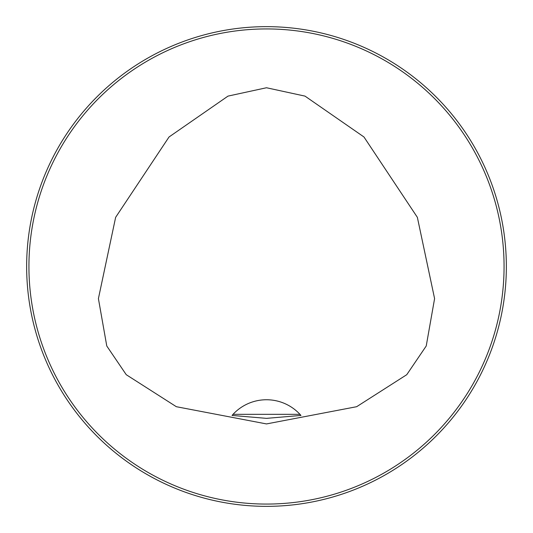 <?xml version="1.0" encoding="UTF-8"?>
<svg xmlns="http://www.w3.org/2000/svg" width="533" height="533" viewBox="0 0 533 533"><rect width="100%" height="100%" fill="white"/><g stroke="black" fill="none" stroke-linecap="round" stroke-linejoin="round"><path stroke-width="0.8" d="M504.065 266.5A237.565 237.565 0 0 0 147.714 60.762A237.565 237.565 0 0 0 147.714 472.238A237.565 237.565 0 0 0 504.065 266.5M266.5 87.752L227.997 96.113L169.034 136.981L115.634 217.337L98.412 298.627L106.773 345.99L126.248 374.699L176.35 406.706L266.5 423.928L356.65 406.706L406.752 374.699L426.227 345.99L434.588 298.627L417.366 217.337L363.966 136.981L305.003 96.113L266.5 87.752M26.65 266.5A239.85 239.85 0 0 1 266.5 26.65A239.85 239.85 0 0 1 506.35 266.5A239.85 239.85 0 0 1 266.5 506.35A239.85 239.85 0 0 1 26.65 266.5M233.041 414.328L232.042 415.44L266.5 418.358L300.958 415.44L299.959 414.328A45.685 45.685 0 0 0 233.041 414.328L299.959 414.328M300.958 415.44A45.685 45.685 0 0 0 300.126 414.507"/></g></svg>
